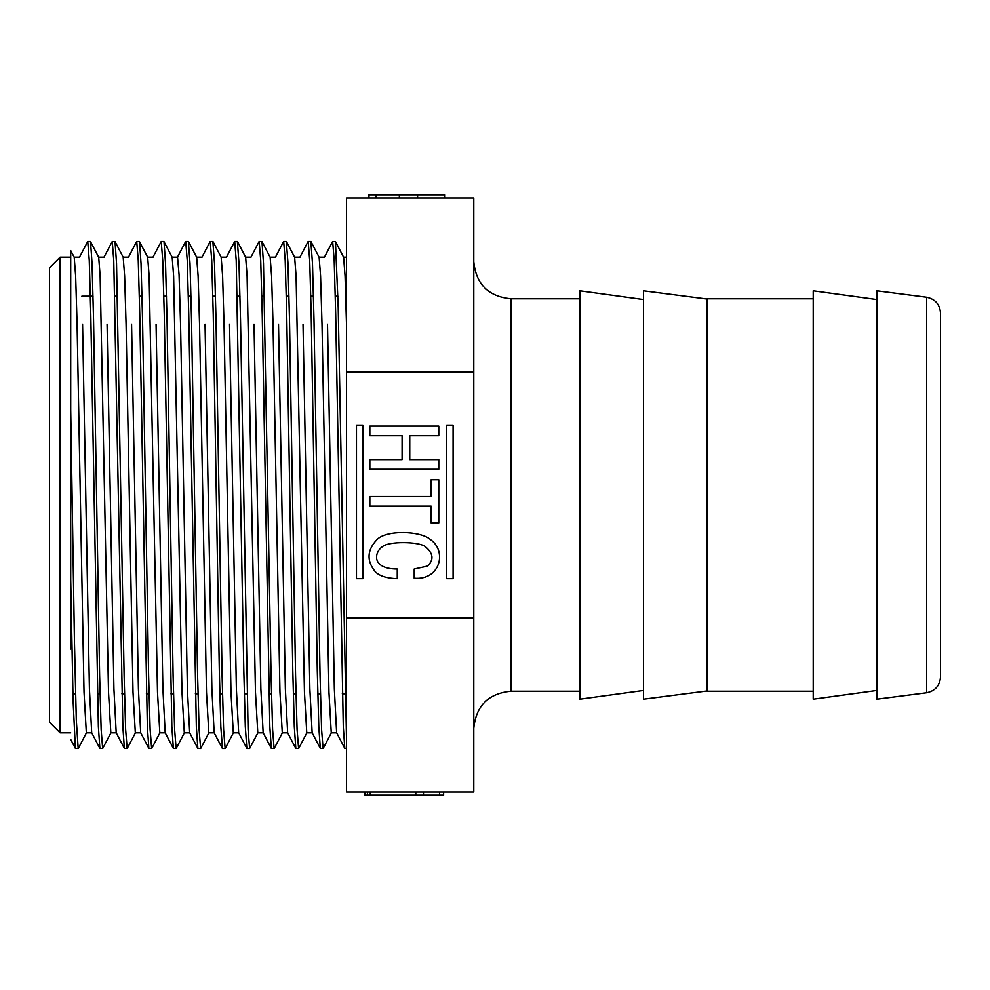 <?xml version="1.0" encoding="UTF-8"?>
<svg xmlns="http://www.w3.org/2000/svg" width="990" height="990" viewBox="0 0 990 990"><rect width="100%" height="100%" fill="white"/><g stroke="black" fill="none" stroke-linecap="round" stroke-linejoin="round"><path stroke-width="1.49" d="M473.789 371.98L346.5 371.98L346.5 198L473.789 198L473.789 618.02L346.5 618.02L346.5 371.98M473.789 618.02L473.789 792L346.5 792L346.5 618.02M60.105 732.835L49.5 722.23L49.5 267.77L60.105 257.165L60.105 732.835L70.711 732.835M60.105 257.165L70.711 257.165L70.711 250.594L74.213 257.276M70.711 340.919L70.711 254.009L70.711 410.021L74.448 641.384L76.304 720.027L78.173 748.465M74.213 257.338L75.648 276.062L77.084 324.126L84.026 692.109L86.34 732.823L91.773 732.835M90.535 241.622L92.045 263.414L93.555 319.634L99.631 675.626L101.153 729.642L102.663 748.514L99.879 748.378L98.369 726.598L90.783 314.399L89.261 260.432L87.751 241.486L90.412 241.473L98.703 257.276L100.139 276.024L108.516 692.171L110.831 732.81M123.193 257.313L124.629 275.913L126.076 324.175L133.007 692.27L135.321 732.835L140.753 732.835M139.516 241.585L141.038 263.476L142.548 319.696L148.611 675.489L150.121 729.469L151.643 748.49L148.871 748.39L147.349 726.512L139.763 314.387L138.254 260.457L136.731 241.511L139.404 241.473L147.683 257.276L149.131 276.012L157.497 692.159L159.811 732.786M164.006 241.647L165.528 263.365L167.038 319.708L173.101 675.663L174.624 729.618L176.133 748.527L173.361 748.378L171.839 726.561L164.253 314.362L162.744 260.531L161.222 241.473L163.894 241.473L172.186 257.276L173.621 276.074L181.987 692.109L184.301 732.798M196.676 257.363L198.111 276L199.547 324.138L206.489 692.245L208.791 732.835L214.224 732.835M221.166 257.313L222.602 275.925L224.037 324.138L230.979 692.27L233.294 732.749M237.513 241.634L245.656 257.276L247.092 275.938L255.47 692.208L257.784 732.81M270.146 257.326L271.594 276.062L273.03 324.138L279.96 692.159L282.274 732.823L287.706 732.835M286.469 241.585L294.636 257.276L296.084 276.062L304.45 692.196L306.764 732.81M319.139 257.313L320.574 275.95L322.01 324.188L328.952 692.369L331.254 732.835L336.687 732.835M335.462 241.597L343.629 257.276L345.065 275.975L346.5 324.126M102.663 748.514L110.954 732.724M112.241 241.473L115.026 241.622L116.535 263.365L124.121 675.551L125.631 729.457L127.153 748.514L124.369 748.415L122.859 726.672L113.751 260.382L112.241 241.511L103.938 257.301M176.133 748.527L184.425 732.724M188.385 241.548L190.006 263.328L191.528 319.77L197.592 675.539L199.114 729.63L200.624 748.465M222.453 748.44L220.82 726.648L219.31 670.255L213.246 314.461L211.724 260.395L210.214 241.523L212.875 241.473L214.508 263.377L216.018 319.82L222.094 675.663L223.604 729.543L225.126 748.452M237.365 241.535L238.998 263.427L240.521 319.758L248.094 729.482L249.616 748.527L257.907 732.724M259.194 241.473L261.979 241.622L263.488 263.402L271.074 675.613L272.596 729.605L274.106 748.502L271.322 748.415L269.812 726.549L262.226 314.424L260.716 260.506L259.194 241.548M286.345 241.473L287.979 263.278L289.501 319.745L295.565 675.291L297.074 729.482L298.596 748.477L295.812 748.378L294.302 726.697L292.78 670.279L286.716 314.436L285.207 260.469L283.685 241.498L286.345 241.473M310.848 241.523L312.481 263.464L313.991 319.758L320.055 675.564L321.577 729.444L323.087 748.514L320.314 748.403L318.792 726.734L317.283 670.379L311.207 314.56L309.697 260.382L308.175 241.486L310.848 241.473M346.5 748.527L344.805 748.39L343.282 726.45L335.697 314.276L334.187 260.358L332.665 241.498L335.449 241.597L338.209 307.42L346.5 738.849M344.792 748.39L336.625 732.711L334.348 689.114L327.504 324.138M312.135 732.724L309.858 689.04L303.014 324.151M287.644 732.687L285.368 688.978L278.512 324.188M271.322 748.415L263.142 732.699L260.865 688.966L254.022 324.138M249.616 748.527L246.943 748.527L238.652 732.711L236.375 689.04L229.531 324.151M214.162 732.637L211.885 689.052L205.041 324.151M189.672 732.674L187.395 689.077L180.551 324.126L179.054 274.515L177.556 257.239M165.181 732.711L162.904 688.978L156.061 324.163M140.691 732.687L138.414 688.99L131.571 324.151M124.369 748.415L116.189 732.711L113.924 689.04L107.069 324.138M99.866 748.39L91.686 732.687L89.422 688.867L82.578 324.175M70.711 257.165L70.711 649.081M78.173 748.527L75.389 748.39L73.062 700.153L70.711 579.979L70.711 410.021M246.832 748.353L245.31 726.586L243.8 670.354L236.214 260.444L234.704 241.486L226.401 257.301M200.624 748.527L197.851 748.415L196.342 726.722L188.756 314.375L187.234 260.407L185.724 241.548M161.222 241.473L152.918 257.313M87.751 241.486L79.435 257.313M643.5 690.463L579.855 699.188L579.855 290.812L643.5 299.537M876.855 690.463L813.211 699.188L813.211 290.812L876.855 299.537M813.211 691.23L707.145 691.23L707.145 298.77L813.211 298.77M707.145 690.971L643.5 699.188L643.5 290.812L707.145 299.029M926.628 692.765L876.855 699.188L876.855 290.812L926.628 297.235C935.191 299.029 939.819 304.289 940.5 313.013L940.5 676.987C939.819 685.711 935.191 690.971 926.628 692.765L926.628 297.235M368.961 198L368.961 194.82L399.354 194.82L399.354 198M399.354 194.82L417.594 194.82L417.594 198M417.594 194.82L444.956 194.82L444.956 198M443.619 792L443.619 795.18L365.001 795.18L365.001 792M367.414 795.18L367.414 792M415.788 795.18L415.788 792M370.235 795.18L370.235 792M439.597 795.18L439.597 792M423.473 795.18L423.473 792M369.839 459.62L369.839 469.26L438.78 469.26L438.78 459.62L409.749 459.62L409.749 435.736L438.78 435.736L438.78 426.108L369.839 426.108L369.839 435.736L402.089 435.736L402.089 459.62L369.839 459.62M431.12 506.15L431.12 522.906L438.78 522.906L438.78 479.754L431.12 479.754L431.12 496.51L369.839 496.51L369.839 506.15L431.12 506.15M446.639 425.131L446.639 578.655L453.086 578.655L453.086 425.131L446.639 425.131M375.47 571.935C379.776 576.13 387.041 578.37 397.25 578.655L397.25 569.015C370.891 568.953 374.282 551.987 382.536 546.591C389.07 541.01 418.82 541.555 425.279 546.591C433.373 553.323 434.103 559.82 427.494 566.082L414.191 569.015L414.191 578.222C440.204 580.573 447.369 551.046 430.316 539.463C420.812 530.826 386.224 529.601 376.893 539.686C366.906 550.279 366.436 561.021 375.47 571.935M356.474 425.131L356.474 578.655L362.922 578.655L362.922 425.131L356.474 425.131M473.789 261.645C475.992 284.192 488.367 296.567 510.914 298.77L510.914 691.23C488.367 693.433 475.992 705.808 473.789 728.355M375.903 194.82L375.903 198M72.901 693.804L75.562 693.804M97.391 693.804L100.052 693.804M121.881 693.804L124.542 693.804M146.371 693.804L149.032 693.804M170.862 693.804L173.522 693.804M195.352 693.804L198.025 693.804M219.842 693.804L222.515 693.804M244.344 693.804L247.005 693.804M268.835 693.804L271.495 693.804M293.325 693.804L295.985 693.804M317.815 693.804L320.475 693.804M342.305 693.804L344.978 693.804M81.848 296.196L93.023 296.196M114.852 296.196L117.513 296.196M139.343 296.196L142.003 296.196M163.833 296.196L166.493 296.196M188.323 296.196L190.996 296.196M212.825 296.196L215.486 296.196M237.315 296.196L239.976 296.196M261.805 296.196L264.466 296.196M286.296 296.196L288.956 296.196M310.786 296.196L313.446 296.196M335.276 296.196L337.949 296.196M86.464 732.724L78.309 748.366M123.193 257.276L115.038 241.61M135.444 732.724L127.277 748.403M159.935 732.724L151.779 748.39M196.676 257.276L188.521 241.634M208.915 732.724L200.772 748.353M221.166 257.276L212.986 241.585M233.405 732.724L225.262 748.366M270.146 257.276L261.991 241.61M282.397 732.724L274.23 748.39M306.888 732.724L298.72 748.39M319.127 257.276L310.984 241.622M331.378 732.724L323.21 748.39M343.567 257.165L346.5 257.165M306.764 732.835L312.197 732.835M319.065 257.165L324.497 257.165M294.575 257.165L300.007 257.165M257.784 732.835L263.216 732.835M270.084 257.165L275.517 257.165M233.294 732.835L238.726 732.835M245.594 257.165L251.027 257.165M221.104 257.165L226.537 257.165M184.301 732.835L189.733 732.835M196.614 257.165L202.047 257.165M159.811 732.835L165.243 732.835M172.124 257.165L177.556 257.165M147.621 257.165L153.054 257.165M110.831 732.835L116.263 732.835M123.131 257.165L128.564 257.165M98.641 257.165L104.074 257.165M74.151 257.165L79.584 257.165M70.698 739.406L75.376 748.39M332.541 241.61L324.374 257.301M320.302 748.403L312.122 732.699M308.063 241.585L299.871 257.301M295.8 748.39L287.62 732.674M283.561 241.61L275.369 257.338M259.046 241.634L250.903 257.289M222.304 748.353L214.149 732.699M210.066 241.634L201.911 257.301M197.851 748.415L189.672 732.711M185.576 241.634L177.42 257.289M173.337 748.39L165.169 732.699M148.859 748.39L140.679 732.699M136.608 241.61L128.44 257.301M222.453 748.527L225.126 748.527M185.724 241.473L188.385 241.473M234.704 241.473L237.365 241.473M510.914 691.23L579.855 691.23M510.914 298.77L579.855 298.77"/></g></svg>
